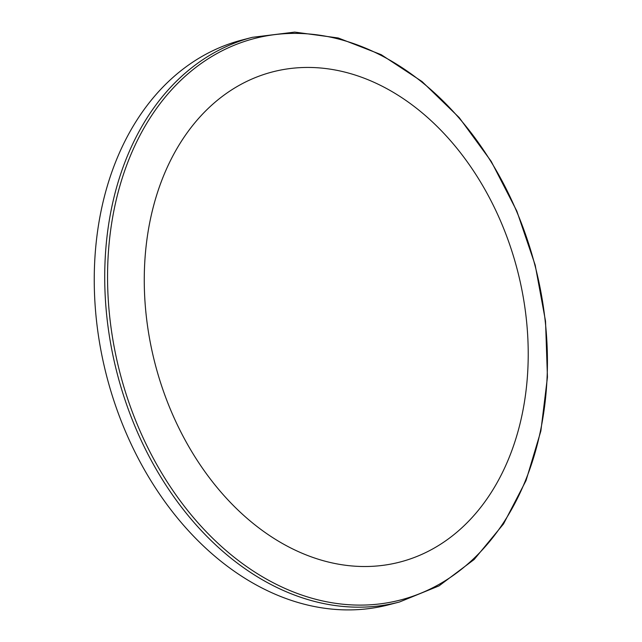 <?xml version="1.0" encoding="UTF-8"?>
<svg xmlns="http://www.w3.org/2000/svg" width="642" height="642" viewBox="0 0 642 642"><rect width="100%" height="100%" fill="white"/><g stroke="black" fill="none" stroke-linecap="round" stroke-linejoin="round"><path stroke-width="0.96" d="M399.525 601.987L389.044 604.716A291.765 215.584 -104.6 0 1 106.837 376.758A291.765 215.584 -104.6 0 1 241.865 40.053L252.346 37.324A291.765 215.584 -104.6 0 0 116.667 187.127A291.765 215.584 -104.6 0 0 170.21 491.595A291.765 215.584 -104.6 0 0 399.525 601.987L439.032 585.873L474.149 559.503L503.529 523.928L526.047 480.537L540.869 430.991L547.441 377.183L545.531 321.177L535.195 265.114L516.85 211.138L491.186 161.327L459.182 117.574L422.059 81.566L381.22 54.682L338.222 37.974L294.694 32.1L252.346 37.324M398.489 95.522A253.221 187.103 -104.6 0 1 462.409 527.299A253.221 187.103 -104.6 0 1 147.837 328.078A253.221 187.103 -104.6 0 1 398.489 95.522M398.802 65.556A290.088 214.348 -104.6 0 1 535.556 451.005A290.088 214.348 -104.6 0 1 256.19 572.937A290.088 214.348 -104.6 0 1 119.436 187.48A290.088 214.348 -104.6 0 1 398.802 65.556"/></g></svg>

